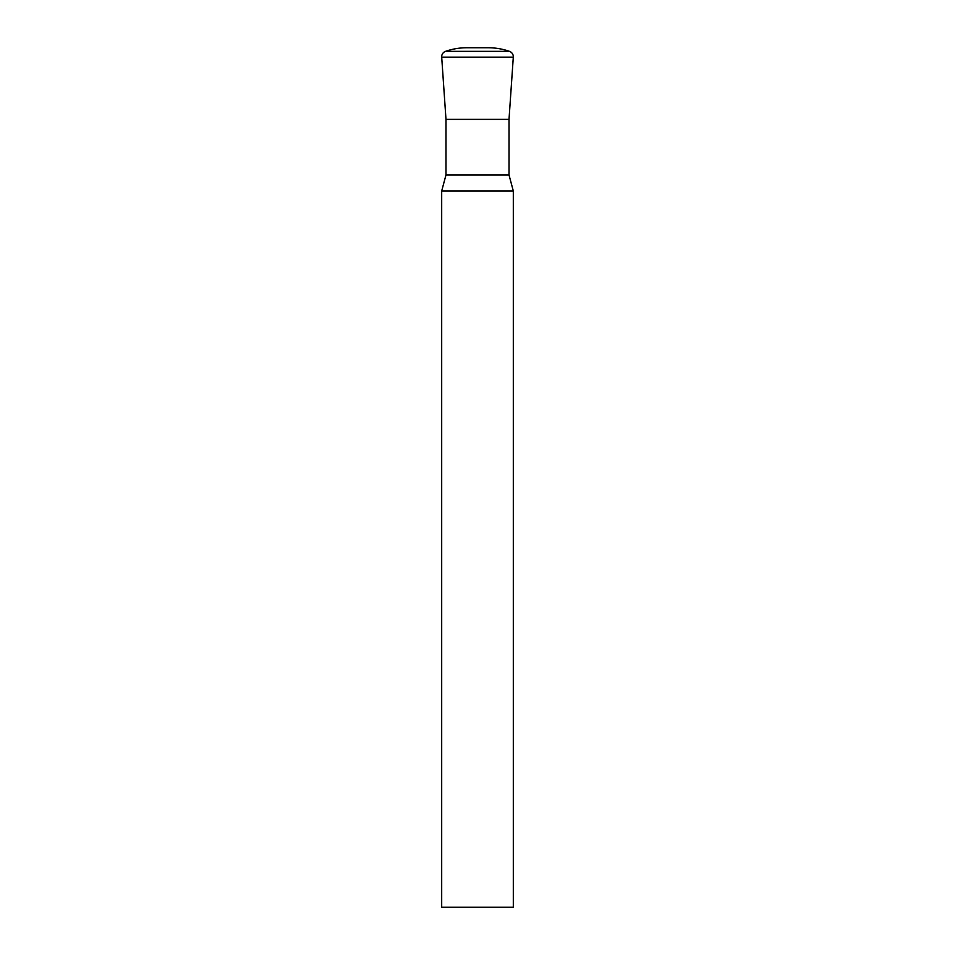 <?xml version="1.0" encoding="UTF-8"?>
<svg xmlns="http://www.w3.org/2000/svg" width="955" height="955" viewBox="0 0 955 955"><rect width="100%" height="100%" fill="white"/><g stroke="black" fill="none" stroke-linecap="round" stroke-linejoin="round"><path stroke-width="0.72" stroke-dasharray="4.78 3.58" d="M441.688 191L513.312 191M441.688 907.25L513.312 907.25M445.985 174.956L509.015 174.956M477.5 119.375L509.015 119.375L477.5 119.375M488.244 47.75L466.756 47.75M509.469 51.343L445.531 51.343M513.301 57.145L441.699 57.145"/><path stroke-width="1.43" d="M513.312 191L441.688 191L441.688 907.25L513.312 907.25L513.312 191L509.015 174.956L445.985 174.956L441.688 191M509.015 174.956L509.015 119.375L445.985 119.375L509.015 119.375L513.301 57.145A5.73 5.73 0 0 0 509.469 51.343A64.463 64.463 0 0 0 488.244 47.75L466.756 47.75A64.463 64.463 0 0 0 445.531 51.343L509.469 51.343M445.985 174.956L445.985 119.375L441.699 57.145A5.73 5.73 0 0 1 445.531 51.343M441.699 57.145L513.301 57.145"/></g></svg>
